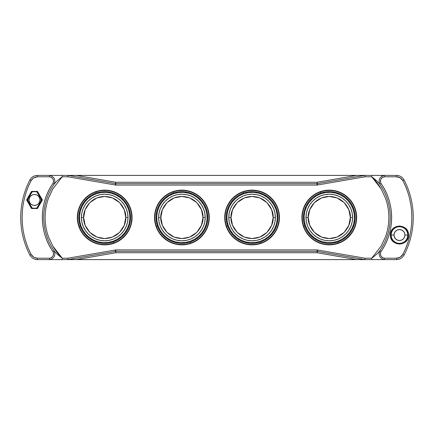 <?xml version="1.0" encoding="UTF-8"?>
<svg xmlns="http://www.w3.org/2000/svg" width="435" height="435" viewBox="0 0 435 435"><rect width="100%" height="100%" fill="white"/><g stroke="black" fill="none" stroke-linecap="round" stroke-linejoin="round"><path stroke-width="0.65" d="M275.388 217.5A23.3 23.3 0 0 1 252.088 240.8A23.3 23.3 0 0 0 275.388 217.5L273.142 217.5C273.985 223.661 267.672 238.266 252.088 238.554C236.504 238.266 230.186 223.661 231.028 217.5L228.783 217.5A23.3 23.3 0 0 0 252.088 240.8A23.3 23.3 0 0 1 228.783 217.5A23.3 23.3 0 0 1 252.088 194.2L256.634 194.646L261 195.973L265.029 198.126L268.564 201.024L271.456 204.553L273.61 208.582L274.936 212.954L275.388 217.5L274.936 222.046L273.61 226.417L271.456 230.447L268.564 233.976L265.029 236.874L261 239.027L256.634 240.354L252.088 240.8L247.542 240.354L243.17 239.027L239.141 236.874L235.612 233.976L232.714 230.447L230.561 226.417L229.234 222.046L228.783 217.5L229.234 212.954L230.561 208.582L232.714 204.553L235.612 201.024L239.141 198.126L243.17 195.973L247.542 194.646L252.088 194.2A23.3 23.3 0 0 0 228.783 217.5L231.028 217.5L232.507 209.752L237.2 202.612L244.334 197.925L252.088 196.446L259.836 197.925L266.976 202.612L271.663 209.752L273.142 217.5L271.663 225.248L266.976 232.388L259.836 237.075L252.088 238.554L244.334 237.075L237.2 232.388L232.507 225.248L231.028 217.5C230.186 211.339 236.504 196.734 252.088 196.446C267.672 196.734 273.985 211.339 273.142 217.5L275.388 217.5A23.3 23.3 0 0 0 252.088 194.2A23.3 23.3 0 0 1 275.388 217.5A23.3 23.3 0 0 0 252.088 194.2M260.288 241.322A25.197 25.197 0 0 0 275.91 209.3L276.584 209.066A25.91 25.91 0 0 1 260.522 241.996A25.91 25.91 0 0 1 227.587 225.934L228.261 225.7A25.197 25.197 0 0 0 260.288 241.322A25.197 25.197 0 0 0 275.91 209.3A25.197 25.197 0 0 0 243.883 193.678A25.197 25.197 0 0 1 275.91 209.3A25.197 25.197 0 0 1 260.288 241.322L264.779 239.266L268.781 236.374L272.141 232.752L274.73 228.544L276.448 223.916L277.231 219.039L277.051 214.102L275.91 209.3L273.849 204.809L270.956 200.807L267.335 197.446L263.131 194.853L258.499 193.135L253.627 192.352L248.689 192.536L243.883 193.678L239.391 195.734L235.389 198.626L232.029 202.248L229.441 206.456L227.722 211.084L226.939 215.961L227.119 220.898L228.261 225.7L230.322 230.191L233.214 234.193L236.836 237.553L241.039 240.147L245.672 241.865L250.544 242.648L255.481 242.464L260.288 241.322A25.197 25.197 0 0 1 228.261 225.7A25.197 25.197 0 0 1 243.883 193.678A25.197 25.197 0 0 0 228.261 225.7L227.587 225.934A25.91 25.91 0 0 1 243.654 193.004A25.91 25.91 0 0 1 276.584 209.066A25.91 25.91 0 0 1 260.522 241.996L260.886 243.062A27.035 27.035 0 0 0 277.65 208.697L277.965 208.588A27.372 27.372 0 0 0 243.176 191.617A27.372 27.372 0 0 0 226.205 226.412L226.521 226.303A27.035 27.035 0 0 1 243.285 191.938A27.035 27.035 0 0 1 277.65 208.697A27.035 27.035 0 0 0 243.285 191.938L243.654 193.004L243.285 191.938A27.035 27.035 0 0 0 226.521 226.303L227.587 225.934A25.91 25.91 0 0 1 243.654 193.004A25.91 25.91 0 0 1 276.584 209.066L275.91 209.3A25.197 25.197 0 0 0 243.883 193.678A25.197 25.197 0 0 0 228.261 225.7A25.197 25.197 0 0 0 260.288 241.322M303.407 226.412A27.372 27.372 0 0 0 338.196 243.382A27.372 27.372 0 0 1 303.407 226.412A27.372 27.372 0 0 1 320.377 191.617A27.372 27.372 0 0 0 303.407 226.412L303.722 226.303A27.035 27.035 0 0 1 320.486 191.938A27.035 27.035 0 0 1 354.846 208.697L355.167 208.588A27.372 27.372 0 0 0 320.377 191.617A27.372 27.372 0 0 1 355.167 208.588L354.846 208.697A27.035 27.035 0 0 0 320.486 191.938L320.851 193.004A25.91 25.91 0 0 1 353.78 209.066A25.91 25.91 0 0 1 337.718 241.996A25.91 25.91 0 0 1 304.788 225.934L305.462 225.7A25.197 25.197 0 0 0 337.489 241.322A25.197 25.197 0 0 0 353.106 209.3L353.78 209.066A25.91 25.91 0 0 1 337.718 241.996L338.087 243.062A27.035 27.035 0 0 0 354.846 208.697A27.035 27.035 0 0 1 338.087 243.062L337.718 241.996A25.91 25.91 0 0 1 304.788 225.934A25.91 25.91 0 0 1 320.851 193.004A25.91 25.91 0 0 1 353.78 209.066L353.106 209.3A25.197 25.197 0 0 0 321.084 193.678A25.197 25.197 0 0 1 353.106 209.3A25.197 25.197 0 0 1 337.489 241.322A25.197 25.197 0 0 0 353.106 209.3L351.05 204.809L348.158 200.807L344.536 197.446L340.333 194.853L335.7 193.135L330.823 192.352L325.891 192.536L321.084 193.678L316.593 195.734L312.591 198.626L309.231 202.248L306.642 206.456L304.919 211.084L304.136 215.961L304.321 220.898L305.462 225.7L307.518 230.191L310.416 234.193L314.032 237.553L318.241 240.147L322.868 241.865L327.745 242.648L332.683 242.464L337.489 241.322L341.975 239.266L345.977 236.374L349.338 232.752L351.931 228.544L353.65 223.916L354.433 219.039L354.248 214.102L353.106 209.3A25.197 25.197 0 0 0 321.084 193.678A25.197 25.197 0 0 0 305.462 225.7A25.197 25.197 0 0 0 337.489 241.322A25.197 25.197 0 0 1 305.462 225.7A25.197 25.197 0 0 1 321.084 193.678A25.197 25.197 0 0 0 305.462 225.7L304.788 225.934A25.91 25.91 0 0 1 320.851 193.004L320.486 191.938A27.035 27.035 0 0 0 303.722 226.303A27.035 27.035 0 0 0 338.087 243.062A27.035 27.035 0 0 1 303.722 226.303L303.407 226.412A27.372 27.372 0 0 0 338.196 243.382A27.372 27.372 0 0 0 355.167 208.588M352.584 217.5L352.138 222.046L350.811 226.417L348.658 230.447L345.76 233.976L342.231 236.874L338.202 239.027L333.83 240.354L329.284 240.8A23.3 23.3 0 0 0 352.584 217.5L350.338 217.5C351.186 223.661 344.868 238.266 329.284 238.554C313.7 238.266 307.382 223.661 308.23 217.5L305.984 217.5A23.3 23.3 0 0 0 329.284 240.8A23.3 23.3 0 0 1 305.984 217.5A23.3 23.3 0 0 1 329.284 194.2A23.3 23.3 0 0 0 305.984 217.5L308.23 217.5L309.709 209.752L314.396 202.612L321.536 197.925L329.284 196.446L337.033 197.925L344.172 202.612L348.859 209.752L350.338 217.5L348.859 225.248L344.172 232.388L337.033 237.075L329.284 238.554L321.536 237.075L314.396 232.388L309.709 225.248L308.23 217.5C307.382 211.339 313.7 196.734 329.284 196.446C344.868 196.734 351.186 211.339 350.338 217.5L352.584 217.5A23.3 23.3 0 0 0 329.284 194.2A23.3 23.3 0 0 1 352.584 217.5A23.3 23.3 0 0 0 329.284 194.2L333.83 194.646L338.202 195.973L342.231 198.126L345.76 201.024L348.658 204.553L350.811 208.582L352.138 212.954L352.584 217.5A23.3 23.3 0 0 1 329.284 240.8L324.738 240.354L320.367 239.027L316.343 236.874L312.808 233.976L309.91 230.447L307.757 226.417L306.43 222.046L305.984 217.5L306.43 212.954L307.757 208.582L309.91 204.553L312.808 201.024L316.343 198.126L320.367 195.973L324.738 194.646L329.284 194.2M95.792 191.617A27.372 27.372 0 0 0 78.822 226.412L79.143 226.303A27.035 27.035 0 0 1 95.901 191.938A27.035 27.035 0 0 1 130.266 208.697L130.587 208.588A27.372 27.372 0 0 0 95.792 191.617A27.372 27.372 0 0 1 130.587 208.588A27.372 27.372 0 0 1 113.617 243.382A27.372 27.372 0 0 0 130.587 208.588A27.372 27.372 0 0 0 95.792 191.617A27.372 27.372 0 0 0 78.822 226.412A27.372 27.372 0 0 0 113.617 243.382A27.372 27.372 0 0 1 78.822 226.412L79.143 226.303A27.035 27.035 0 0 0 113.502 243.062A27.035 27.035 0 0 0 130.266 208.697A27.035 27.035 0 0 0 95.901 191.938L96.271 193.004A25.91 25.91 0 0 1 129.2 209.066A25.91 25.91 0 0 1 113.138 241.996A25.91 25.91 0 0 1 80.209 225.934L80.883 225.7A25.197 25.197 0 0 0 112.904 241.322A25.197 25.197 0 0 0 128.526 209.3L129.2 209.066A25.91 25.91 0 0 1 113.138 241.996L113.502 243.062L113.138 241.996A25.91 25.91 0 0 1 80.209 225.934A25.91 25.91 0 0 1 96.271 193.004A25.91 25.91 0 0 1 129.2 209.066L128.526 209.3A25.197 25.197 0 0 0 96.505 193.678A25.197 25.197 0 0 1 128.526 209.3A25.197 25.197 0 0 1 112.904 241.322A25.197 25.197 0 0 0 128.526 209.3L126.471 204.809L123.573 200.807L119.957 197.446L115.748 194.853L111.121 193.135L106.243 192.352L101.306 192.536L96.505 193.678L92.013 195.734L88.011 198.626L84.651 202.248L82.057 206.456L80.339 211.084L79.556 215.961L79.741 220.898L80.883 225.7L82.938 230.191L85.831 234.193L89.452 237.553L93.661 240.147L98.288 241.865L103.166 242.648L108.103 242.464L112.904 241.322L117.396 239.266L121.398 236.374L124.758 232.752L127.352 228.544L129.07 223.916L129.853 219.039L129.668 214.102L128.526 209.3A25.197 25.197 0 0 0 96.505 193.678A25.197 25.197 0 0 0 80.883 225.7A25.197 25.197 0 0 0 112.904 241.322A25.197 25.197 0 0 1 80.883 225.7A25.197 25.197 0 0 1 96.505 193.678A25.197 25.197 0 0 0 80.883 225.7L80.209 225.934A25.91 25.91 0 0 1 96.271 193.004L95.901 191.938A27.035 27.035 0 0 0 79.143 226.303L80.209 225.934M128.004 217.5L127.558 222.046L126.232 226.417L124.078 230.447L121.18 233.976L117.651 236.874L113.622 239.027L109.25 240.354L104.704 240.8A23.3 23.3 0 0 0 128.004 217.5L125.758 217.5C126.607 223.661 120.288 238.266 104.704 238.554C89.121 238.266 82.802 223.661 83.65 217.5L81.405 217.5A23.3 23.3 0 0 0 104.704 240.8A23.3 23.3 0 0 1 81.405 217.5A23.3 23.3 0 0 1 104.704 194.2A23.3 23.3 0 0 0 81.405 217.5L83.65 217.5L85.129 209.752L89.817 202.612L96.956 197.925L104.704 196.446L112.453 197.925L119.592 202.612L124.279 209.752L125.758 217.5L124.279 225.248L119.592 232.388L112.453 237.075L104.704 238.554L96.956 237.075L89.817 232.388L85.129 225.248L83.65 217.5C82.802 211.339 89.121 196.734 104.704 196.446C120.288 196.734 126.607 211.339 125.758 217.5L128.004 217.5A23.3 23.3 0 0 0 104.704 194.2A23.3 23.3 0 0 1 128.004 217.5A23.3 23.3 0 0 0 104.704 194.2L109.25 194.646L113.622 195.973L117.651 198.126L121.18 201.024L124.078 204.553L126.232 208.582L127.558 212.954L128.004 217.5A23.3 23.3 0 0 1 104.704 240.8L100.159 240.354L95.787 239.027L91.758 236.874L88.229 233.976L85.331 230.447L83.177 226.417L81.851 222.046L81.405 217.5L81.851 212.954L83.177 208.582L85.331 204.553L88.229 201.024L91.758 198.126L95.787 195.973L100.159 194.646L104.704 194.2M156.024 226.412A27.372 27.372 0 0 1 172.994 191.617A27.372 27.372 0 0 0 156.024 226.412L156.339 226.303A27.035 27.035 0 0 1 173.103 191.938A27.035 27.035 0 0 1 207.468 208.697L207.783 208.588A27.372 27.372 0 0 0 172.994 191.617A27.372 27.372 0 0 1 207.783 208.588A27.372 27.372 0 0 1 190.813 243.382A27.372 27.372 0 0 0 207.783 208.588L207.468 208.697A27.035 27.035 0 0 0 173.103 191.938L173.473 193.004A25.91 25.91 0 0 1 206.402 209.066A25.91 25.91 0 0 1 190.34 241.996A25.91 25.91 0 0 1 157.405 225.934L158.079 225.7A25.197 25.197 0 0 0 190.106 241.322A25.197 25.197 0 0 0 205.728 209.3L206.402 209.066A25.91 25.91 0 0 1 190.34 241.996L190.704 243.062A27.035 27.035 0 0 0 207.468 208.697A27.035 27.035 0 0 1 190.704 243.062L190.34 241.996A25.91 25.91 0 0 1 157.405 225.934A25.91 25.91 0 0 1 173.473 193.004A25.91 25.91 0 0 1 206.402 209.066L205.728 209.3A25.197 25.197 0 0 0 173.701 193.678A25.197 25.197 0 0 1 205.728 209.3A25.197 25.197 0 0 1 190.106 241.322A25.197 25.197 0 0 0 205.728 209.3L203.667 204.809L200.774 200.807L197.153 197.446L192.95 194.853L188.322 193.135L183.445 192.352L178.508 192.536L173.701 193.678L169.215 195.734L165.208 198.626L161.847 202.248L159.259 206.456L157.541 211.084L156.758 215.961L156.937 220.898L158.079 225.7L160.14 230.191L163.033 234.193L166.654 237.553L170.857 240.147L175.49 241.865L180.367 242.648L185.299 242.464L190.106 241.322L194.597 239.266L198.599 236.374L201.96 232.752L204.548 228.544L206.266 223.916L207.055 219.039L206.87 214.102L205.728 209.3A25.197 25.197 0 0 0 173.701 193.678A25.197 25.197 0 0 0 158.079 225.7A25.197 25.197 0 0 0 190.106 241.322A25.197 25.197 0 0 1 158.079 225.7A25.197 25.197 0 0 1 173.701 193.678A25.197 25.197 0 0 0 158.079 225.7L157.405 225.934A25.91 25.91 0 0 1 173.473 193.004L173.103 191.938A27.035 27.035 0 0 0 156.339 226.303A27.035 27.035 0 0 0 190.704 243.062A27.035 27.035 0 0 1 156.339 226.303L156.024 226.412A27.372 27.372 0 0 0 190.813 243.382M205.206 217.5L204.754 222.046L203.433 226.417L201.28 230.447L198.382 233.976L194.847 236.874L190.818 239.027L186.452 240.354L181.906 240.8A23.3 23.3 0 0 0 205.206 217.5L202.96 217.5C203.803 223.661 197.49 238.266 181.906 238.554C166.322 238.266 160.004 223.661 160.852 217.5L158.601 217.5A23.3 23.3 0 0 0 181.906 240.8A23.3 23.3 0 0 1 158.601 217.5A23.3 23.3 0 0 1 181.906 194.2A23.3 23.3 0 0 0 158.601 217.5L160.852 217.5L162.326 209.752L167.018 202.612L174.152 197.925L181.906 196.446L189.655 197.925L196.794 202.612L201.481 209.752L202.96 217.5L201.481 225.248L196.794 232.388L189.655 237.075L181.906 238.554L174.152 237.075L167.018 232.388L162.326 225.248L160.852 217.5C160.004 211.339 166.322 196.734 181.906 196.446C197.49 196.734 203.803 211.339 202.96 217.5L205.206 217.5A23.3 23.3 0 0 0 181.906 194.2A23.3 23.3 0 0 1 205.206 217.5A23.3 23.3 0 0 0 181.906 194.2L186.452 194.646L190.818 195.973L194.847 198.126L198.382 201.024L201.28 204.553L203.433 208.582L204.754 212.954L205.206 217.5A23.3 23.3 0 0 1 181.906 240.8L177.36 240.354L172.989 239.027L168.959 236.874L165.43 233.976L162.532 230.447L160.379 226.417L159.052 222.046L158.601 217.5L159.052 212.954L160.379 208.582L162.532 204.553L165.43 201.024L168.959 198.126L172.989 195.973L177.36 194.646L181.906 194.2M407.965 235.047L408.525 235.047C409.052 246.727 389.88 246.732 390.407 235.047L390.967 235.047A8.499 8.499 0 0 0 399.466 243.54A8.499 8.499 0 0 0 407.965 235.047L407.774 235.047A8.308 8.308 0 0 1 399.466 243.35A8.308 8.308 0 0 1 391.163 235.047L390.967 235.047A8.499 8.499 0 0 0 399.466 243.54A8.499 8.499 0 0 0 407.965 235.047A8.499 8.499 0 0 0 399.466 226.548A8.499 8.499 0 0 0 390.967 235.047L391.163 235.047A8.308 8.308 0 0 0 399.466 243.35A8.308 8.308 0 0 0 407.774 235.047L404.941 235.047A5.476 5.476 0 0 1 399.466 240.517A5.476 5.476 0 0 1 393.99 235.047L391.163 235.047L393.99 235.047L394.409 232.948L395.594 231.175L397.372 229.99L399.466 229.571L401.559 229.99L403.337 231.175L404.523 232.948L404.941 235.047L404.523 237.14L403.337 238.918L401.559 240.104L399.466 240.517L397.372 240.104L395.594 238.918L394.409 237.14L393.99 235.047A5.476 5.476 0 0 1 399.466 229.571A5.476 5.476 0 0 1 404.941 235.047L407.774 235.047A8.308 8.308 0 0 0 399.466 226.738A8.308 8.308 0 0 0 391.163 235.047A8.308 8.308 0 0 1 399.466 226.738A8.308 8.308 0 0 1 407.774 235.047L407.965 235.047A8.499 8.499 0 0 0 399.466 226.548A8.499 8.499 0 0 0 390.967 235.047L390.407 235.047C389.88 223.362 409.052 223.356 408.525 235.047L407.965 235.047M243.176 191.617A27.372 27.372 0 0 1 277.965 208.588L277.65 208.697A27.035 27.035 0 0 1 260.886 243.062A27.035 27.035 0 0 1 226.521 226.303L226.205 226.412A27.372 27.372 0 0 1 243.176 191.617M375.715 175.392L384.42 175.392L384.42 176.795L382.349 177.475L380.891 179.16L380.337 181.313L380.962 183.407C384.437 188.415 387.085 193.825 388.901 199.638C390.722 205.445 391.636 211.405 391.636 217.5C391.636 223.59 390.722 229.544 388.901 235.362C387.085 241.175 384.437 246.585 380.962 251.593L379.809 250.794A58.399 58.399 0 0 0 390.233 217.5A58.399 58.399 0 0 1 379.809 250.794C378.151 255.405 379.684 258.346 384.42 259.608L375.715 259.608M409.558 198.496C408.03 192.254 405.784 186.283 402.815 180.574L400.216 177.833L396.589 176.795L384.42 176.795L396.589 176.795L396.589 175.392L396.589 176.795C399.363 176.931 401.44 178.187 402.815 180.574L404.061 179.927C402.397 177.056 399.906 175.544 396.589 175.392L384.42 175.392L396.589 175.392C399.906 175.544 402.397 177.056 404.061 179.927A81.416 81.416 0 0 1 404.061 255.073C402.397 257.944 399.906 259.456 396.589 259.608L384.42 259.608L384.42 258.205L396.589 258.205L396.589 259.608C399.906 259.456 402.397 257.944 404.061 255.073L402.815 254.426C401.418 256.824 399.341 258.085 396.589 258.205L396.589 259.608L384.42 259.608L384.42 258.205L396.589 258.205L400.216 257.167L402.815 254.426L404.061 255.073A81.416 81.416 0 0 0 404.061 179.927L402.815 180.574C414.827 203.27 414.821 231.735 402.815 254.426C405.784 248.722 408.03 242.746 409.558 236.504C411.08 230.267 411.847 223.933 411.847 217.5C411.847 211.078 411.086 204.744 409.558 198.496L410.662 203.776M32.027 207.886L27.226 199.953L29.02 199.953A5.476 5.476 0 0 1 34.495 194.483A5.476 5.476 0 0 1 39.971 199.953L39.552 202.052L38.367 203.825L36.589 205.01L34.495 205.429L32.402 205.01L30.624 203.825L29.439 202.052L29.02 199.953L29.439 197.86L30.624 196.082L32.402 194.896L34.495 194.483L36.589 194.896L38.367 196.082L39.552 197.86L39.971 199.953L41.526 199.953L37.089 191.862L41.76 199.953L39.971 199.953A5.476 5.476 0 0 1 34.495 205.429A5.476 5.476 0 0 1 29.02 199.953L27.459 199.953L32.027 207.886A8.308 8.308 0 0 0 36.964 207.886L41.76 199.953L36.964 207.886A8.308 8.308 0 0 1 32.027 207.886L31.896 208.044A8.499 8.499 0 0 0 37.089 208.044L40.982 200.894M317.294 183.445L317.088 182.265L317.088 183.244L317.088 182.265L356.521 175.392L76.364 175.392L364.889 175.397L76.364 175.419L356.521 175.419L317.088 182.265L317.294 183.445M115.797 183.461L115.797 182.265L115.628 183.233L115.797 182.265L317.088 182.265L115.797 182.265L115.797 183.461M115.677 251.332L115.628 251.767L115.797 251.327L317.088 251.327L317.088 252.735L115.797 252.735L115.694 251.544L115.797 252.735L76.364 259.608L356.521 259.608L62.238 259.608L62.238 258.205L67.876 258.205L115.797 249.924L317.088 249.924L365.008 258.205L371.724 258.205L381.131 246.101L385.361 237.075C387.672 230.757 388.825 224.232 388.825 217.5C388.83 210.774 387.672 204.249 385.361 197.925L381.131 188.899L371.724 176.795L365.008 176.795L317.088 185.076L115.797 185.076L67.876 176.795L62.238 176.795L52.831 188.899L48.6 197.925C46.289 204.243 45.137 210.768 45.137 217.5C45.131 224.226 46.289 230.751 48.6 237.075L52.831 246.101L62.238 258.205C58.176 255.182 55.484 252.713 54.152 250.794L52.999 251.593L53.625 253.687L53.07 255.84L51.613 257.525L49.541 258.205L49.541 259.608L37.372 259.608C34.055 259.456 31.565 257.944 29.901 255.073C31.565 257.944 34.055 259.456 37.372 259.608L37.372 258.205C34.61 258.08 32.533 256.819 31.146 254.426L30.347 252.844M359.141 175.392L365.008 175.392L317.088 183.673L115.797 183.673L68.121 175.414L76.364 175.419L115.797 182.265L76.364 175.419L68.001 175.397L68.045 175.832L67.876 175.392L73.743 175.392M73.743 259.608L67.876 259.608L115.797 251.327L317.088 251.327L364.769 259.586L365.008 259.184L364.769 259.586L356.521 259.581L317.088 252.735L317.327 251.348L365.008 259.608L76.364 259.581L365.008 259.608L365.008 258.205L371.724 258.205C375.786 255.182 378.477 252.713 379.809 250.794C378.477 252.713 375.786 255.182 371.724 258.205L381.131 246.101L385.361 237.075C387.661 230.784 388.819 224.253 388.825 217.5C388.83 210.768 387.672 204.243 385.361 197.925L381.131 188.899C378.548 184.445 375.41 180.411 371.724 176.795C375.786 179.818 378.477 182.287 379.809 184.206A58.399 58.399 0 0 1 390.233 217.5A58.399 58.399 0 0 0 379.809 184.206C378.151 179.595 379.684 176.653 384.42 175.392L371.724 175.392L371.724 176.795L365.008 176.795L364.889 175.397L365.008 175.816L365.008 175.392L371.724 175.392L371.724 176.795C375.786 179.818 378.477 182.287 379.809 184.206L380.962 183.407C379.717 179.949 380.87 177.741 384.42 176.795L384.42 175.392C379.684 176.653 378.151 179.595 379.809 184.206L380.962 183.407C395.127 203.265 395.132 231.735 380.962 251.593L380.337 253.687L380.891 255.84L382.349 257.525L384.42 258.205C380.87 257.259 379.717 255.051 380.962 251.593L379.809 250.794C378.151 255.405 379.684 258.346 384.42 259.608L359.141 259.608M31.614 255.193L31.146 254.426C19.14 231.752 19.14 203.248 31.146 180.574C32.533 178.181 34.61 176.92 37.372 176.795L49.541 176.795L51.613 177.475L53.07 179.16L53.625 181.313L52.999 183.407L54.152 184.206C55.484 182.287 58.176 179.818 62.238 176.795L62.238 175.392L67.876 175.392L68.045 175.832L68.023 175.397M317.327 251.348L317.572 249.967L317.327 251.348L317.088 249.924L317.088 252.735L115.797 252.735L115.797 251.539L115.797 252.735L76.364 259.581L67.876 259.608L67.876 259.184L67.876 259.608L76.364 259.608M22.12 218.278L22.114 217.5C22.114 211.078 22.876 204.744 24.404 198.496C25.931 192.254 28.177 186.283 31.146 180.574L29.901 179.927A81.416 81.416 0 0 0 29.901 255.073A81.416 81.416 0 0 1 29.901 179.927L31.146 180.574L33.326 178.111M27.459 199.953L32.027 192.025L27.459 199.953L31.679 207.272M29.901 255.073L31.146 254.426L29.901 255.073A81.416 81.416 0 0 1 29.901 179.927C31.565 177.056 34.055 175.544 37.372 175.392C34.055 175.544 31.565 177.056 29.901 179.927A81.416 81.416 0 0 0 29.901 255.073C31.565 257.944 34.055 259.456 37.372 259.608L37.372 258.205L34.18 257.411M24.626 237.396L24.404 236.509C22.881 230.267 22.114 223.933 22.114 217.5M41.526 199.953L37.312 192.634M36.964 192.025L37.089 191.862A8.499 8.499 0 0 0 31.896 191.862L32.027 192.025A8.308 8.308 0 0 1 36.964 192.025A8.308 8.308 0 0 0 32.027 192.025L28.009 199.018M33.745 177.833L37.372 176.795L49.541 176.795L49.541 175.392L37.372 175.392L37.372 176.795L37.372 175.392L58.246 175.392M58.246 259.608L37.372 259.608M76.364 175.392L67.876 175.392L67.876 176.795L68.045 175.832L67.876 176.795L115.797 185.076L317.088 185.076L365.008 176.795L364.769 175.414L317.327 183.652L317.572 185.033L317.088 183.673L317.088 185.076L317.088 183.673L115.797 183.673L115.797 185.076L115.797 183.673L115.319 185.033L115.558 183.652L68.121 175.414L67.876 176.795L62.238 176.795L62.238 175.392L49.541 175.392L49.541 176.795C53.092 177.741 54.244 179.949 52.999 183.407C49.525 188.415 46.877 193.825 45.061 199.638C43.239 205.445 42.325 211.405 42.325 217.5C42.325 223.59 43.239 229.544 45.061 235.362C46.877 241.175 49.525 246.585 52.999 251.593C54.244 255.051 53.092 257.259 49.541 258.205L37.372 258.205L49.541 258.205L49.541 259.608C54.277 258.346 55.81 255.405 54.152 250.794L52.999 251.593C38.829 231.752 38.835 203.243 52.999 183.407L54.152 184.206C55.81 179.595 54.277 176.653 49.541 175.392C54.277 176.653 55.81 179.595 54.152 184.206A58.399 58.399 0 0 0 54.152 250.794A58.399 58.399 0 0 1 54.152 184.206L54.892 182.417M27.035 199.953L26.578 199.953L31.521 191.4L31.896 191.862L27.035 199.953L31.896 208.044L31.521 208.512L26.578 199.953L27.035 199.953M37.47 208.512L31.521 208.512L31.896 208.044A8.499 8.499 0 0 0 37.089 208.044L37.47 208.512L37.089 208.044L41.76 199.953L42.412 199.953L37.47 208.512L42.412 199.953L41.76 199.953L37.089 191.862L37.47 191.4L42.412 199.953L37.47 191.4L37.089 191.862A8.499 8.499 0 0 0 31.896 191.862L31.521 191.4L37.47 191.4L31.521 191.4L26.578 199.953L31.521 208.512L37.47 208.512M371.724 175.392L356.521 175.392M33.745 257.167L31.146 254.426C28.177 248.722 25.931 242.746 24.404 236.504M390.407 235.047L391.043 231.714L393.061 228.641L396.133 226.624L399.466 225.988L402.799 226.624L405.871 228.641L407.889 231.714L408.525 235.047L407.889 238.38L405.871 241.452L402.799 243.469L399.466 244.106L396.133 243.469L393.061 241.452L391.043 238.38L390.407 235.047M62.238 259.608L62.238 258.205L67.876 258.205L67.876 259.608L49.541 259.608C54.277 258.346 55.81 255.405 54.152 250.794C55.484 252.713 58.176 255.182 62.238 258.205C58.551 254.589 55.414 250.555 52.831 246.101L48.6 237.075C46.289 230.757 45.131 224.232 45.137 217.5C45.142 210.747 46.3 204.216 48.6 197.925L52.831 188.899L62.238 176.795C58.176 179.818 55.484 182.287 54.152 184.206M68.001 259.603L115.797 251.327L115.797 249.924L67.876 258.205L68.012 259.603M356.521 259.608L317.088 252.735L317.207 251.332M115.558 251.348L115.319 249.967L115.558 251.348L115.797 249.924L317.088 249.924L365.008 258.205L364.862 259.603M379.809 250.794L379.054 252.653M371.724 259.608L371.724 258.205L371.724 259.608L365.008 259.608M381.691 176.273L382.273 175.925M382.952 175.637L383.697 175.452M383.719 175.446L384.279 175.392M62.238 175.392L67.876 175.392M156.339 226.303L157.405 225.934M130.587 208.588L130.266 208.697A27.035 27.035 0 0 1 113.502 243.062A27.035 27.035 0 0 1 79.143 226.303M303.722 226.303L304.788 225.934M226.205 226.412A27.372 27.372 0 0 0 260.995 243.382A27.372 27.372 0 0 0 277.965 208.588M226.521 226.303A27.035 27.035 0 0 0 260.886 243.062L260.522 241.996A25.91 25.91 0 0 1 227.587 225.934"/></g></svg>
